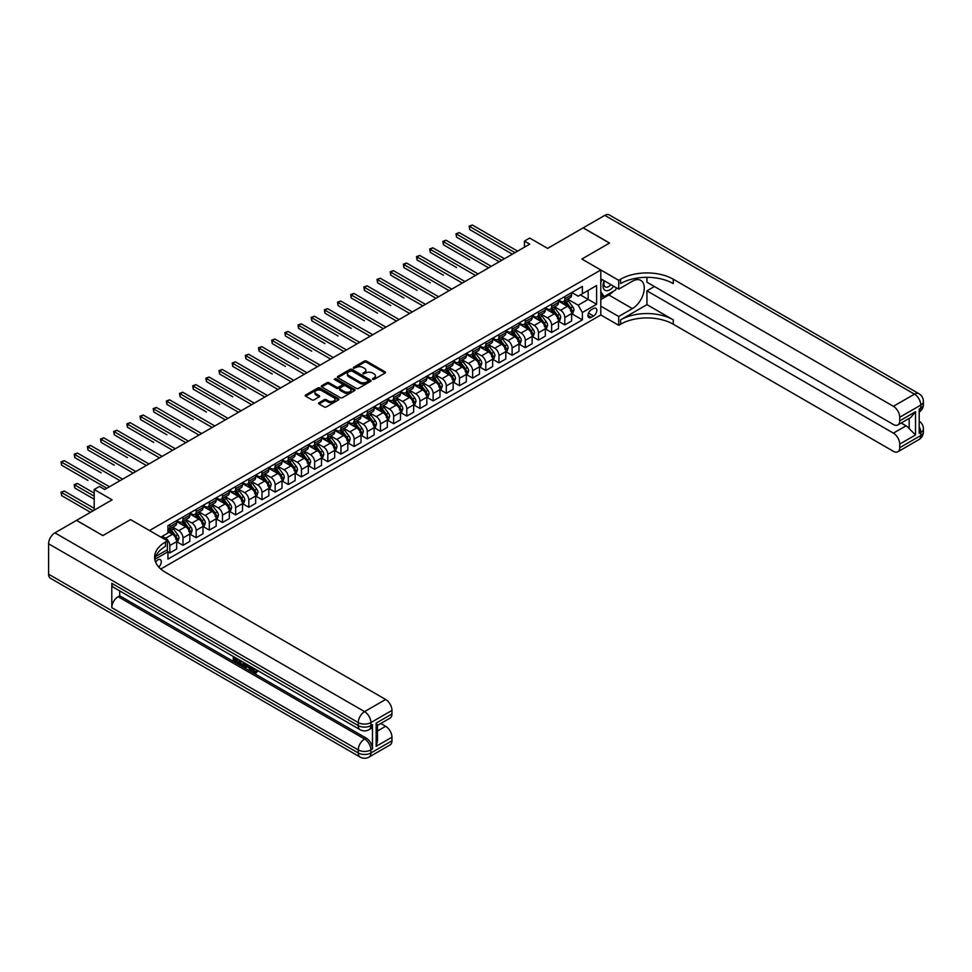 <?xml version="1.0" encoding="UTF-8"?>
<svg xmlns="http://www.w3.org/2000/svg" width="972" height="972" viewBox="0 0 972 972"><rect width="100%" height="100%" fill="white"/><g stroke="black" fill="none" stroke-linecap="round" stroke-linejoin="round"><path stroke-width="1.46" d="M372.653 379.359L374.099 379.359L385.094 373.017A1.458 0.838 0 0 0 385.52 372.422A1.458 0.838 0 0 0 385.094 371.826L366.48 361.086A1.458 0.838 0 0 0 364.415 361.086L353.431 367.428L353.431 368.254L356.299 367.44A4.678 2.697 0 0 1 362.908 367.44L364.464 368.327A4.678 2.697 0 0 1 365.837 370.247A4.678 2.697 0 0 1 364.464 372.155L363.042 373.807L365.909 372.993A4.678 2.697 0 0 1 372.531 372.993L374.074 373.88A4.678 2.697 0 0 1 375.447 375.8A4.678 2.697 0 0 1 374.074 377.707L372.653 379.359L372.653 378.521M158.752 567.041A4.763 2.746 120 0 0 161.17 562.897A4.763 2.746 120 0 0 160.307 559.617A4.763 2.746 120 0 0 157.926 559.848A4.763 2.746 120 0 0 155.642 562.205M319.023 402.748A1.458 0.838 0 0 0 318.597 403.344A1.458 0.838 0 0 0 319.023 403.939L324.247 406.952A1.458 0.838 0 0 0 326.313 406.952L338.511 399.905A1.458 0.838 0 0 0 338.949 399.31A1.458 0.838 0 0 0 338.511 398.714L319.91 387.974A1.458 0.838 0 0 0 317.844 387.974L305.645 395.009A1.458 0.838 0 0 0 305.208 395.616A1.458 0.838 0 0 0 305.645 396.212L311.951 399.844A1.458 0.838 0 0 0 314.017 399.844L319.229 396.831A1.458 0.838 0 0 0 319.667 396.236A1.458 0.838 0 0 0 319.229 395.64L316.107 393.83A3.912 2.26 0 0 1 314.964 392.238A3.912 2.26 0 0 1 317.37 390.149A3.912 2.26 0 0 1 321.635 390.647L333.894 397.718A3.912 2.26 0 0 1 335.036 399.31A3.912 2.26 0 0 1 332.618 401.4A3.912 2.26 0 0 1 328.354 400.901L326.313 399.723A1.458 0.838 0 0 0 324.247 399.723L319.023 402.748L319.023 403.939M646.939 277.299L646.939 282.208L893.402 424.497A8.942 5.164 -120 0 0 897.873 424.934L910.788 417.474L915.515 411.727L915.515 434.958L899.72 444.07L899.72 447.667L920.788 435.505L920.788 432.455L919.208 433.366L919.208 409.042L920.788 408.131L920.788 405.093L899.72 417.255A8.942 5.164 -120 0 0 893.402 406.308L914.458 394.146L604.815 215.371L583.224 227.837L609.553 243.036L581.851 259.038L609.505 243.073L583.164 227.873L547.625 248.395L529.716 238.055L524.455 241.092L529.716 244.142L104.733 489.499L99.472 486.462L94.199 489.499L94.199 510.166M48.6 574.197L358.255 752.972A8.942 5.164 120 0 0 360.102 757.067L50.447 578.291A8.942 5.164 -60 0 1 48.6 574.197L48.6 543.798A8.942 5.164 -60 0 1 54.918 532.85L76.509 520.385L102.838 535.584L130.54 519.595L102.898 535.56L76.569 520.36L112.108 499.839L94.199 489.499M155.654 556.482L167.403 549.69L167.403 540.882L130.54 519.595L149.506 530.542L600.805 269.985L600.805 314.977L618.714 325.316L620.61 324.223A37.24 21.493 180 0 1 673.268 324.223L893.402 451.312A8.942 5.164 -120 0 0 897.873 451.749A8.942 5.164 -120 0 0 899.72 447.667M620.61 279.219A37.24 21.493 180 0 1 673.268 279.219L673.268 283.605A37.24 21.493 180 0 0 620.61 283.605L620.61 279.219L618.714 280.313L581.851 259.038L600.805 269.985M356.396 388.387A1.458 0.838 0 0 0 358.474 388.387L370.672 381.34A1.458 0.838 0 0 0 371.097 380.745A1.458 0.838 0 0 0 370.672 380.149L352.058 369.409A1.458 0.838 0 0 0 349.993 369.409L337.794 376.456A1.458 0.838 0 0 0 337.369 377.051A1.458 0.838 0 0 0 337.794 377.646L356.396 388.387M334.635 379.578L354.573 390.635L342.387 397.67A1.458 0.838 0 0 1 340.322 397.67L321.72 386.929L326.932 383.928L326.932 382.713L321.72 385.726A1.458 0.838 0 0 0 321.282 386.334A1.458 0.838 0 0 0 321.72 386.929L321.72 385.726M326.932 383.928A1.458 0.838 0 0 1 329.01 383.928L329.01 382.713A1.458 0.838 0 0 0 326.932 382.713M329.01 382.713L336.555 387.075A1.458 0.838 0 0 0 338.62 387.075L342.083 385.07A1.458 0.838 0 0 0 342.508 384.475A1.458 0.838 0 0 0 342.083 383.879L334.222 379.347L335.668 378.509L354.586 389.432A1.458 0.838 0 0 1 355.023 390.027A1.458 0.838 0 0 1 354.586 390.623L354.586 389.432M593.54 308.476L591.231 309.813A4.617 2.661 120 0 0 588.206 313.883A4.617 2.661 120 0 0 588.923 317.577A4.617 2.661 120 0 0 591.231 317.346L593.54 316.009A4.617 2.661 120 0 0 596.565 311.939A4.617 2.661 120 0 0 595.848 308.245A4.617 2.661 120 0 0 593.54 308.476M160.781 569.033L600.805 314.977M571.791 292.511L578.17 296.193L582.374 293.751L582.374 286.4L167.937 525.682L167.937 533.033L160.878 537.103M582.374 293.751L596.601 285.549L596.601 304.272L582.374 312.486L578.17 305.184L567.697 299.145M571.791 313.737L582.374 319.849L582.374 312.486M582.374 319.849L167.937 559.119L167.937 551.768L154.803 559.35M524.455 241.092L524.455 247.18M580.381 294.917L588.169 299.412L588.169 290.409L596.601 285.549M578.17 305.184L588.169 299.412L596.601 304.272M167.937 551.829L169.833 552.922L169.833 545.559A5.954 3.438 -120 0 0 165.617 538.269L162.239 536.313M169.833 552.922L176.673 548.961L176.673 541.611A5.954 3.438 -120 0 0 172.457 534.308L167.937 531.696M176.831 541.756L182.991 545.316L182.991 537.966A5.954 3.438 -120 0 0 178.775 530.663L172.737 527.176M182.991 545.316L189.844 541.368L189.844 534.005A5.954 3.438 -120 0 0 185.628 526.715L176.673 521.539M190.002 534.163L196.162 537.723L196.162 530.36A5.954 3.438 -120 0 0 191.946 523.058L185.895 519.57M196.162 537.723L203.002 533.762L203.002 526.411A5.954 3.438 -120 0 0 198.786 519.109L189.844 513.945M203.16 526.557L209.32 530.117L209.32 522.754A5.954 3.438 -120 0 0 205.116 515.464L199.066 511.965M209.32 530.117L216.173 526.168L216.173 518.805A5.954 3.438 -120 0 0 211.957 511.515L203.002 506.339M216.331 518.963L222.491 522.511L222.491 515.16A5.954 3.438 -120 0 0 218.275 507.858L212.224 504.371M222.491 522.511L229.331 518.562L229.331 511.199A5.954 3.438 -120 0 0 225.127 503.909L216.173 498.745M229.489 511.357L235.649 514.917L235.649 507.554A5.954 3.438 -120 0 0 231.445 500.264L225.395 496.765M235.649 514.917L242.502 510.956L242.502 503.605A5.954 3.438 -120 0 0 238.286 496.303L229.331 491.139M242.66 503.751L248.82 507.311L248.82 499.96A5.954 3.438 -120 0 0 244.604 492.658L238.553 489.171M248.82 507.311L255.66 503.362L255.66 495.999A5.954 3.438 -120 0 0 251.456 488.709L242.502 483.534M255.818 496.157L261.99 499.717L261.99 492.354A5.954 3.438 -120 0 0 257.774 485.052L251.724 481.565M261.99 499.717L268.831 495.756L268.831 488.406A5.954 3.438 -120 0 0 264.615 481.104L255.66 475.94M268.989 488.552L275.149 492.111L275.149 484.749A5.954 3.438 -120 0 0 270.933 477.459L264.894 473.959M275.149 492.111L282.002 488.163L282.002 480.8A5.954 3.438 -120 0 0 277.785 473.51L268.831 468.334M282.159 480.958L288.32 484.506L288.32 477.155A5.954 3.438 -120 0 0 284.103 469.853L278.053 466.366M288.32 484.506L295.16 480.557L295.16 473.206A5.954 3.438 -120 0 0 290.944 465.904L282.002 460.74M295.318 473.352L301.478 476.912L301.478 469.549A5.954 3.438 -120 0 0 297.274 462.259L291.223 458.76M301.478 476.912L308.331 472.951L308.331 465.6A5.954 3.438 -120 0 0 304.115 458.298L295.16 453.134M308.489 465.746L314.649 469.306L314.649 461.955A5.954 3.438 -120 0 0 310.433 454.653L304.382 451.166M314.649 469.306L321.489 465.357L321.489 457.994A5.954 3.438 -120 0 0 317.285 450.704L308.331 445.528M321.647 458.152L327.807 461.712L327.807 454.349A5.954 3.438 -120 0 0 323.603 447.047L317.552 443.56M327.807 461.712L334.66 457.751L334.66 450.401A5.954 3.438 -120 0 0 330.444 443.098L321.489 437.935M334.818 450.546L340.978 454.106L340.978 446.743A5.954 3.438 -120 0 0 336.762 439.453L330.711 435.954M340.978 454.106L347.818 450.158L347.818 442.795A5.954 3.438 -120 0 0 343.614 435.505L334.66 430.329M347.976 442.953L354.148 446.5L354.148 439.15A5.954 3.438 -120 0 0 349.932 431.847L343.881 428.36M354.148 446.5L360.989 442.552L360.989 435.201A5.954 3.438 -120 0 0 356.773 427.899L347.818 422.735M361.147 435.347L367.307 438.907L367.307 431.544A5.954 3.438 -120 0 0 363.091 424.254L357.052 420.755M367.307 438.907L374.159 434.958L374.159 427.595A5.954 3.438 -120 0 0 369.943 420.293L360.989 415.129M374.317 427.741L380.477 431.301L380.477 423.95A5.954 3.438 -120 0 0 376.261 416.648L370.211 413.161M380.477 431.301L387.318 427.352L387.318 419.989A5.954 3.438 -120 0 0 383.102 412.699L374.159 407.523M387.476 420.147L393.636 423.707L393.636 416.344A5.954 3.438 -120 0 0 389.432 409.042L383.381 405.555M393.636 423.707L400.488 419.746L400.488 412.395A5.954 3.438 -120 0 0 396.272 405.093L387.318 399.929M400.646 412.541L406.806 416.101L406.806 408.738A5.954 3.438 -120 0 0 402.59 401.448L396.54 397.949M406.806 416.101L413.647 412.152L413.647 404.789A5.954 3.438 -120 0 0 409.443 397.499L400.488 392.324M413.805 404.947L419.965 408.495L419.965 401.144A5.954 3.438 -120 0 0 415.761 393.842L409.71 390.355M419.965 408.495L426.817 404.546L426.817 397.196A5.954 3.438 -120 0 0 422.601 389.894L413.647 384.73M426.975 397.341L433.135 400.901L433.135 393.538A5.954 3.438 -120 0 0 428.919 386.248L422.869 382.749M433.135 400.901L439.976 396.953L439.976 389.59A5.954 3.438 -120 0 0 435.772 382.288L426.817 377.124M440.134 389.736L446.306 393.296L446.306 385.945A5.954 3.438 -120 0 0 442.09 378.643L436.039 375.156M446.306 393.296L453.146 389.347L453.146 381.984A5.954 3.438 -120 0 0 448.93 374.694L439.976 369.518M453.304 382.142L459.464 385.702L459.464 378.339A5.954 3.438 -120 0 0 455.248 371.049L449.21 367.55M459.464 385.702L466.317 381.741L466.317 374.39A5.954 3.438 -120 0 0 462.101 367.088L453.146 361.924M466.475 374.536L472.635 378.096L472.635 370.733A5.954 3.438 -120 0 0 468.419 363.443L462.368 359.944M472.635 378.096L479.475 374.147L479.475 366.784A5.954 3.438 -120 0 0 475.259 359.494L466.317 354.318M479.633 366.942L485.793 370.49L485.793 363.139A5.954 3.438 -120 0 0 481.59 355.837L475.539 352.35M485.793 370.49L492.646 366.541L492.646 359.19A5.954 3.438 -120 0 0 488.43 351.888L479.475 346.725M492.804 359.336L498.964 362.896L498.964 355.533A5.954 3.438 -120 0 0 494.748 348.243L488.697 344.744M498.964 362.896L505.805 358.947L505.805 351.585A5.954 3.438 -120 0 0 501.601 344.282L492.646 339.119M505.962 351.743L512.123 355.29L512.123 347.94A5.954 3.438 -120 0 0 507.919 340.637L501.868 337.15M512.123 355.29L518.975 351.342L518.975 343.979A5.954 3.438 -120 0 0 514.759 336.689L505.805 331.513M519.133 344.137L525.293 347.697L525.293 340.334A5.954 3.438 -120 0 0 521.077 333.044L515.026 329.544M525.293 347.697L532.134 343.736L532.134 336.385A5.954 3.438 -120 0 0 527.93 329.083L518.975 323.919M532.292 336.531L538.464 340.091L538.464 332.74A5.954 3.438 -120 0 0 534.248 325.438L528.197 321.939M538.464 340.091L545.304 336.142L545.304 328.779A5.954 3.438 -120 0 0 541.088 321.489L532.134 316.313M545.462 328.937L551.622 332.485L551.622 325.134A5.954 3.438 -120 0 0 547.406 317.832L541.368 314.345M551.622 332.485L558.475 328.536L558.475 321.185A5.954 3.438 -120 0 0 554.259 313.883L545.304 308.719M558.633 321.331L564.793 324.891L564.793 317.528A5.954 3.438 -120 0 0 560.577 310.238L554.526 306.739M564.793 324.891L571.633 320.942L571.633 313.579A5.954 3.438 -120 0 0 567.417 306.277L558.475 301.113M558.633 300.105L560.577 301.235A5.954 3.438 -120 0 0 563.553 301.527A5.954 3.438 -120 0 0 564.793 298.805L564.793 296.557M545.462 307.711L547.406 308.841A5.954 3.438 -120 0 0 550.395 309.132A5.954 3.438 -120 0 0 551.622 306.399L551.622 304.151M532.292 315.317L534.248 316.435A5.954 3.438 -120 0 0 537.224 316.738A5.954 3.438 -120 0 0 538.464 314.005L538.464 311.757M519.133 322.911L521.077 324.041A5.954 3.438 -120 0 0 524.054 324.332A5.954 3.438 -120 0 0 525.293 321.611L525.293 319.351M505.962 330.516L507.919 331.634A5.954 3.438 -120 0 0 510.895 331.938A5.954 3.438 -120 0 0 512.123 329.204L512.123 326.957M492.804 338.11L494.748 339.24A5.954 3.438 -120 0 0 497.725 339.532A5.954 3.438 -120 0 0 498.964 336.81L498.964 334.562M479.633 345.716L481.59 346.846A5.954 3.438 -120 0 0 484.566 347.138A5.954 3.438 -120 0 0 485.793 344.404L485.793 342.156M466.475 353.322L468.419 354.44A5.954 3.438 -120 0 0 471.396 354.731A5.954 3.438 -120 0 0 472.635 352.01L472.635 349.762M453.304 360.916L455.248 362.046A5.954 3.438 -120 0 0 458.237 362.337A5.954 3.438 -120 0 0 459.464 359.616L459.464 357.356M440.134 368.522L442.09 369.639A5.954 3.438 -120 0 0 445.067 369.943A5.954 3.438 -120 0 0 446.306 367.209L446.306 364.962M426.975 376.115L428.919 377.245A5.954 3.438 -120 0 0 431.896 377.537A5.954 3.438 -120 0 0 433.135 374.815L433.135 372.568M413.805 383.721L415.761 384.851A5.954 3.438 -120 0 0 418.738 385.143A5.954 3.438 -120 0 0 419.965 382.409L419.965 380.161M400.646 391.327L402.59 392.445A5.954 3.438 -120 0 0 405.567 392.737A5.954 3.438 -120 0 0 406.806 390.015L406.806 387.767M387.476 398.921L389.432 400.051A5.954 3.438 -120 0 0 392.409 400.343A5.954 3.438 -120 0 0 393.636 397.621L393.636 395.361M374.317 406.527L376.261 407.645A5.954 3.438 -120 0 0 379.238 407.948A5.954 3.438 -120 0 0 380.477 405.215L380.477 402.967M361.147 414.121L363.091 415.251A5.954 3.438 -120 0 0 366.08 415.542A5.954 3.438 -120 0 0 367.307 412.821L367.307 410.573M347.976 421.727L349.932 422.856A5.954 3.438 -120 0 0 352.909 423.148A5.954 3.438 -120 0 0 354.148 420.414L354.148 418.167M334.818 429.332L336.762 430.45A5.954 3.438 -120 0 0 339.738 430.742A5.954 3.438 -120 0 0 340.978 428.02L340.978 425.772M321.647 436.926L323.603 438.056A5.954 3.438 -120 0 0 326.58 438.348A5.954 3.438 -120 0 0 327.807 435.626L327.807 433.366M308.489 444.532L310.433 445.65A5.954 3.438 -120 0 0 313.409 445.954A5.954 3.438 -120 0 0 314.649 443.22L314.649 440.972M295.318 452.126L297.274 453.256A5.954 3.438 -120 0 0 300.251 453.547A5.954 3.438 -120 0 0 301.478 450.826L301.478 448.578M282.159 459.732L284.103 460.862A5.954 3.438 -120 0 0 287.08 461.153A5.954 3.438 -120 0 0 288.32 458.42L288.32 456.172M268.989 467.338L270.933 468.455A5.954 3.438 -120 0 0 273.922 468.747A5.954 3.438 -120 0 0 275.149 466.025L275.149 463.778M255.818 474.931L257.774 476.061A5.954 3.438 -120 0 0 260.751 476.353A5.954 3.438 -120 0 0 261.99 473.631L261.99 471.371M242.66 482.537L244.604 483.655A5.954 3.438 -120 0 0 247.581 483.959A5.954 3.438 -120 0 0 248.82 481.225L248.82 478.977M229.489 490.131L231.445 491.261A5.954 3.438 -120 0 0 234.422 491.553A5.954 3.438 -120 0 0 235.649 488.831L235.649 486.583M216.331 497.737L218.275 498.867A5.954 3.438 -120 0 0 221.252 499.158A5.954 3.438 -120 0 0 222.491 496.425L222.491 494.177M203.16 505.343L205.116 506.461A5.954 3.438 -120 0 0 208.093 506.752A5.954 3.438 -120 0 0 209.32 504.031L209.32 501.783M190.002 512.937L191.946 514.067A5.954 3.438 -120 0 0 194.922 514.358A5.954 3.438 -120 0 0 196.162 511.624L196.162 509.377M176.831 520.542L178.775 521.66A5.954 3.438 -120 0 0 181.764 521.964A5.954 3.438 -120 0 0 182.991 519.23L182.991 516.983M563.553 301.527L570.406 297.578A5.954 3.438 -120 0 0 571.633 294.856L571.633 292.596M550.395 309.132L557.235 305.184A5.954 3.438 -120 0 0 558.475 302.45L558.475 300.202M537.224 316.738L544.065 312.777A5.954 3.438 -120 0 0 545.304 310.056L545.304 307.808M524.054 324.332L530.906 320.383A5.954 3.438 -120 0 0 532.134 317.65L532.134 315.402M510.895 331.938L517.736 327.977A5.954 3.438 -120 0 0 518.975 325.255L518.975 323.008M497.725 339.532L504.577 335.583A5.954 3.438 -120 0 0 505.805 332.849L505.805 330.602M484.566 347.138L491.407 343.189A5.954 3.438 -120 0 0 492.646 340.455L492.646 338.207M471.396 354.731L478.248 350.783A5.954 3.438 -120 0 0 479.475 348.061L479.475 345.813M458.237 362.337L465.078 358.389A5.954 3.438 -120 0 0 466.317 355.655L466.317 353.407M445.067 369.943L451.907 365.982A5.954 3.438 -120 0 0 453.146 363.261L453.146 361.013M431.896 377.537L438.749 373.588A5.954 3.438 -120 0 0 439.976 370.854L439.976 368.607M418.738 385.143L425.578 381.194A5.954 3.438 -120 0 0 426.817 378.46L426.817 376.213M405.567 392.737L412.42 388.788A5.954 3.438 -120 0 0 413.647 386.066L413.647 383.806M392.409 400.343L399.249 396.394A5.954 3.438 -120 0 0 400.488 393.66L400.488 391.412M379.238 407.948L386.091 403.988A5.954 3.438 -120 0 0 387.318 401.266L387.318 399.018M366.08 415.542L372.92 411.593A5.954 3.438 -120 0 0 374.159 408.86L374.159 406.612M352.909 423.148L359.749 419.199A5.954 3.438 -120 0 0 360.989 416.466L360.989 414.218M339.738 430.742L346.591 426.793A5.954 3.438 -120 0 0 347.818 424.071L347.818 421.812M326.58 438.348L333.42 434.399A5.954 3.438 -120 0 0 334.66 431.665L334.66 429.417M313.409 445.954L320.262 441.993A5.954 3.438 -120 0 0 321.489 439.271L321.489 437.023M300.251 453.547L307.091 449.599A5.954 3.438 -120 0 0 308.331 446.865L308.331 444.617M287.08 461.153L293.933 457.205A5.954 3.438 -120 0 0 295.16 454.471L295.16 452.223M273.922 468.747L280.762 464.798A5.954 3.438 -120 0 0 282.002 462.077L282.002 459.817M260.751 476.353L267.592 472.404A5.954 3.438 -120 0 0 268.831 469.67L268.831 467.423M247.581 483.959L254.433 479.998A5.954 3.438 -120 0 0 255.66 477.276L255.66 475.029M234.422 491.553L241.263 487.604A5.954 3.438 -120 0 0 242.502 484.87L242.502 482.622M221.252 499.158L228.104 495.198A5.954 3.438 -120 0 0 229.331 492.476L229.331 490.228M208.093 506.752L214.934 502.803A5.954 3.438 -120 0 0 216.173 500.082L216.173 497.822M194.922 514.358L201.775 510.409A5.954 3.438 -120 0 0 203.002 507.676L203.002 505.428M181.764 521.964L188.604 518.003A5.954 3.438 -120 0 0 189.844 515.282L189.844 513.034M167.937 529.801A5.954 3.438 -120 0 0 168.593 529.558L175.434 525.609A5.954 3.438 -120 0 0 176.673 522.875L176.673 520.628M168.593 529.558A5.954 3.438 -120 0 0 169.833 526.836L169.833 524.588M166.905 549.982L167.937 551.768M373.066 379.505L374.074 378.922A4.678 2.697 0 0 0 375.447 377.015L375.447 375.8M365.837 370.247L365.837 371.462A4.678 2.697 0 0 1 364.464 373.37L363.455 373.953M385.094 371.826L385.094 373.017L366.48 362.301A1.458 0.838 0 0 0 364.415 362.301L353.832 368.4M370.648 381.352L352.058 370.624A1.458 0.838 0 0 0 349.993 370.624L337.806 377.658M368.084 381.17L368.084 380.331L351.743 370.903L348.802 371.766A4.678 2.697 0 0 0 347.429 373.673A4.678 2.697 0 0 0 348.802 375.581L359.968 382.032A4.678 2.697 0 0 0 366.578 382.032L368.084 381.17L368.084 382.385L368.376 380.745M347.429 373.673L347.429 374.888A4.678 2.697 0 0 0 348.802 376.796L348.802 375.581M368.084 382.385L366.578 383.247A4.678 2.697 0 0 1 359.968 383.247L348.802 376.796M329.01 383.928L336.555 388.29A1.458 0.838 0 0 0 338.62 388.29L342.083 386.297A1.458 0.838 0 0 0 342.508 385.69L342.508 384.475M344.38 391.595A3.912 2.26 0 0 0 348.644 392.081A3.912 2.26 0 0 0 351.062 390.003A3.912 2.26 0 0 0 349.908 388.399L345.595 385.908A1.458 0.838 0 0 0 343.529 385.908L340.066 387.913A1.458 0.838 0 0 0 339.641 388.508A1.458 0.838 0 0 0 340.066 389.104L344.38 391.595L344.38 392.81A3.912 2.26 0 0 0 348.644 393.308A3.912 2.26 0 0 0 351.062 391.218L351.062 390.003M339.641 388.508L339.641 389.723A1.458 0.838 0 0 0 340.066 390.319L340.066 389.104M344.38 392.81L340.066 390.319M335.036 399.31L335.036 400.525A3.912 2.26 0 0 1 332.618 402.615A3.912 2.26 0 0 1 328.354 402.129L326.313 400.95A1.458 0.838 0 0 0 324.247 400.95L319.047 403.951M314.964 392.238L314.964 393.453A3.912 2.26 0 0 0 316.107 395.045L316.107 393.83M319.229 395.64L319.229 396.831L316.107 395.045M338.511 398.714L338.511 399.905L319.91 389.189A1.458 0.838 0 0 0 317.844 389.189L305.658 396.224L305.645 395.009M571.633 313.822L572.897 313.093L573.954 310.056A3.949 2.284 -120 0 0 572.69 306.69L568.389 300.943A11.397 6.573 -120 0 0 567.15 299.461M562.861 303.653A11.397 6.573 -120 0 0 560.528 301.211M570.552 310.955L571.815 310.226A3.949 2.284 -120 0 0 570.686 307.845L566.384 302.098A11.397 6.573 -120 0 0 565.145 300.615M564.088 301.223A9.453 5.455 60 0 1 565.631 302.985L569.276 307.857M469.731 259.974L443.402 244.774L443.402 241.736L446.039 240.218L491.273 266.328M563.882 301.344A11.397 6.573 60 0 1 565.121 302.827L567.988 306.654M514.966 252.647L469.731 226.537L472.368 225.018L517.602 251.128M512.341 254.166L469.731 229.574L469.16 226.197L472.368 225.018M469.731 229.574L469.16 226.197M558.475 321.428L559.738 320.699L560.783 317.65A3.949 2.284 -120 0 0 559.532 314.296L555.219 308.549A11.397 6.573 -120 0 0 553.979 307.055M549.702 311.247A11.397 6.573 -120 0 0 547.37 308.817M557.393 318.549L558.657 317.82A3.949 2.284 -120 0 0 557.527 315.45L553.226 309.704A11.397 6.573 -120 0 0 551.975 308.209M550.917 308.829A9.453 5.455 60 0 1 552.473 310.59L556.118 315.45M456.573 267.579L430.244 252.38L430.244 249.33L432.868 247.811L478.103 273.934M550.711 308.938A11.397 6.573 60 0 1 551.962 310.433L554.818 314.248M545.304 329.022L546.568 328.293L547.625 325.255A3.949 2.284 -120 0 0 546.361 321.89L542.06 316.143A11.397 6.573 -120 0 0 540.821 314.661M536.532 318.852A11.397 6.573 -120 0 0 534.199 316.41M544.223 326.155L545.486 325.426A3.949 2.284 -120 0 0 544.356 323.044L540.055 317.309A11.397 6.573 -120 0 0 538.816 315.815M537.759 316.422A9.453 5.455 60 0 1 539.302 318.196L542.947 323.056M443.402 275.185L417.073 259.974L417.073 256.936L419.71 255.417L464.944 281.528M537.552 316.544A11.397 6.573 60 0 1 538.792 318.038L541.659 321.853M532.134 336.628L533.409 335.899L534.454 332.849A3.949 2.284 -120 0 0 533.191 329.496L528.889 323.749A11.397 6.573 -120 0 0 527.65 322.254M523.373 326.458A11.397 6.573 -120 0 0 521.041 324.016M531.064 333.748L532.328 333.019A3.949 2.284 -120 0 0 531.198 330.65L526.897 324.903A11.397 6.573 -120 0 0 525.645 323.421M524.588 324.028A9.453 5.455 60 0 1 526.144 325.79L529.789 330.65M430.244 282.779L403.902 267.579L403.902 264.542L406.539 263.023L451.773 289.134M524.382 324.15A11.397 6.573 60 0 1 525.633 325.632L528.489 329.459M501.807 260.253L456.573 234.131L459.197 232.612L504.444 258.734M499.171 261.772L456.573 237.168L455.99 233.802L459.197 232.612M456.573 237.168L455.99 233.802M488.637 267.847L442.831 241.396L446.039 240.218M443.402 244.774L442.831 241.396M475.478 275.453L429.66 249.002L432.868 247.811M430.244 252.38L429.66 249.002M518.975 344.222L520.239 343.493L521.296 340.455A3.949 2.284 -120 0 0 520.032 337.09L515.731 331.355A11.397 6.573 -120 0 0 514.48 329.86M510.203 334.052A11.397 6.573 -120 0 0 507.87 331.61M517.894 341.354L519.157 340.625A3.949 2.284 -120 0 0 518.027 338.256L513.726 332.509A11.397 6.573 -120 0 0 512.487 331.015M511.418 331.634A9.453 5.455 60 0 1 512.973 333.396L516.618 338.256M417.073 290.385L390.744 275.173L390.744 272.136L393.381 270.617L438.615 296.739M511.223 331.744A11.397 6.573 60 0 1 512.463 333.238L515.318 337.053M462.308 283.059L416.49 256.608L419.71 255.417M417.073 259.974L416.49 256.608M604.195 280.75A9.684 5.589 120 0 0 604.863 290.178A9.684 5.589 120 0 0 613.296 286.764A9.684 5.589 120 0 0 613.697 286.242M600.805 282.5L601.984 279.474M616.406 287.797L615.555 289.984L604.183 296.557L600.805 291.758M600.805 294.601L604.183 296.557M604.511 280.932A6.634 3.827 120 0 0 605.313 286.922A6.634 3.827 120 0 0 610.878 284.614M600.805 306.156L618.714 316.495L632.408 308.598A16.755 9.671 120 0 0 643.355 293.823A16.755 9.671 120 0 0 640.791 280.398A16.755 9.671 120 0 0 632.408 281.224L618.714 289.134L618.714 280.313M618.714 316.495L618.714 325.316M646.939 304.637L620.61 319.849A37.24 21.493 180 0 1 673.268 319.849L646.939 304.637L646.939 290.835L654.423 286.521M899.72 444.07A8.942 5.164 -120 0 0 893.402 433.123L906.038 425.833A8.942 5.164 60 0 1 909.197 428.628L909.197 418.397M646.939 290.835L893.402 433.123M604.815 215.371A8.942 5.164 -60 0 1 609.286 214.934L918.929 393.709A8.942 5.164 120 0 0 914.458 394.146A8.942 5.164 60 0 1 920.788 405.093A8.942 5.164 180 0 0 923.4 401.448A8.942 8.942 0 0 0 918.929 393.709M600.805 278.794L618.714 289.134M897.873 424.934A8.942 5.164 -120 0 0 899.72 420.84L915.515 411.727M899.72 417.255L899.72 420.84M673.268 279.219L893.402 406.308M901.178 423.027L906.038 425.833M915.515 434.958L909.197 428.628M613.453 291.199A16.755 9.671 -60 0 1 608.812 294.978L600.805 299.595M600.805 297.651L603.442 296.132M251.93 667.254L255.369 671.992M251.845 668.129L253.801 672.223L256.414 670.935L257.301 671.688L255.721 673.353L253.874 673.11L251.019 666.731M246.767 666.671L245.527 668.189L244.58 667.643L246.171 663.925M250.181 666.245L251.444 670.631L250.594 671.13L248.929 667.922L246.244 666.367L245.527 668.189M235.017 658.761L235.017 660.316L238.748 662.467L238.748 663.305L237.909 663.791L233.292 661.13L233.292 656.489M238.347 659.405L237.496 660.195L234.179 658.275L234.179 660.802L235.017 660.316M111.792 583.322L358.255 725.61A8.942 5.164 120 0 0 360.102 729.705L113.639 587.416A8.942 5.164 -60 0 1 111.792 583.322L111.792 607.646A8.942 5.164 -60 0 1 118.11 596.699L119.69 595.787L366.152 738.076A8.942 5.164 60 0 1 372.47 749.023L372.47 724.699A8.942 5.164 60 0 1 370.624 728.793L369.044 729.705A8.942 5.164 -120 0 0 370.891 725.61L372.47 724.699M119.69 595.787L119.69 590.903M244.239 662.807L244.312 663.803L245.126 663.329L244.276 665.723L241.384 665.808L239.124 664.496L239.124 659.854M167.403 540.882L165.507 541.975A37.24 21.493 0 0 0 154.597 557.175A37.24 21.493 0 0 0 165.507 572.374L385.629 699.463A8.942 5.164 60 0 1 391.959 710.411L370.891 722.573L370.891 725.61A8.942 5.164 0 0 1 358.255 725.61L358.255 722.573L48.6 543.798M376.152 723.119L377.464 725.1L377.464 740.725L376.152 746.35L376.152 723.119L391.959 713.995L391.959 710.411M391.959 713.995A8.942 5.164 60 0 1 390.1 718.089L377.464 725.391M380.769 723.472L385.629 726.278A8.942 5.164 60 0 1 391.959 737.226L376.152 746.35M372.47 749.023L370.891 749.934L370.891 752.972L391.959 740.81L391.959 737.226M391.959 740.81A8.942 5.164 60 0 1 390.1 744.904L369.044 757.067A8.942 5.164 -120 0 0 370.891 752.972A8.942 5.164 0 0 1 358.255 752.972L358.255 749.934L111.792 607.646M165.507 541.975L165.507 546.349A37.24 21.493 0 0 0 154.791 559.362M234.179 660.802L237.909 662.953L238.748 662.467M237.909 662.953L237.909 663.791M234.179 656.999L237.873 659.138M237.496 659.356L237.496 660.195M244.312 663.803L243.437 666.209M240.011 660.377L240.011 664.168L241.311 664.921L242.806 665.261L243.352 662.297M240.862 660.863L240.862 663.682L243.656 664.775M240.011 664.168L240.862 663.682M241.311 664.921L242.162 664.435M249.002 665.565L250.594 671.13M247.01 664.411L246.511 665.674L248.662 666.926L248.164 665.079M247.532 664.714L248.358 665.771M246.511 665.674L247.35 665.188M253.801 672.223L254.64 671.737M255.029 672.369L255.563 671.421L256.462 672.174L257.301 671.688M256.462 672.174L255.721 673.353M505.805 351.828L507.068 351.099L508.125 348.061A3.949 2.284 -120 0 0 506.862 344.695L502.56 338.949A11.397 6.573 -120 0 0 501.321 337.466M497.044 341.658A11.397 6.573 -120 0 0 494.712 339.216M504.735 348.96L505.999 348.231A3.949 2.284 -120 0 0 504.869 345.85L500.556 340.103A11.397 6.573 -120 0 0 499.316 338.62M498.259 339.228A9.453 5.455 60 0 1 499.815 340.99L503.447 345.862M403.902 297.979L377.573 282.779L377.573 279.742L380.21 278.223L425.444 304.333M498.053 339.35A11.397 6.573 60 0 1 499.292 340.832L502.16 344.659M492.646 359.433L493.91 358.704L494.955 355.655A3.949 2.284 -120 0 0 493.703 352.301L489.402 346.554A11.397 6.573 -120 0 0 488.151 345.06M483.874 349.252A11.397 6.573 -120 0 0 481.541 346.822M491.565 356.554L492.828 355.825A3.949 2.284 -120 0 0 491.698 353.456L487.397 347.709A11.397 6.573 -120 0 0 486.158 346.214M485.089 346.834A9.453 5.455 60 0 1 486.644 348.596L490.289 353.456M390.744 305.585L364.415 290.385L364.415 287.335L367.039 285.817L412.286 311.939M484.894 346.943A11.397 6.573 60 0 1 486.134 348.438L488.989 352.253M479.475 367.027L480.739 366.298L481.796 363.261A3.949 2.284 -120 0 0 480.533 359.895L476.231 354.148A11.397 6.573 -120 0 0 474.992 352.666M470.703 356.858A11.397 6.573 -120 0 0 468.37 354.416M478.394 364.16L479.658 363.431A3.949 2.284 -120 0 0 478.528 361.049L474.227 355.315A11.397 6.573 -120 0 0 472.987 353.82M471.93 354.428A9.453 5.455 60 0 1 473.473 356.202L477.118 361.062M377.573 313.178L351.244 297.979L351.244 294.941L353.881 293.423L399.115 319.533M471.724 354.549A11.397 6.573 60 0 1 472.963 356.044L475.83 359.859M466.317 374.633L467.581 373.904L468.626 370.854A3.949 2.284 -120 0 0 467.374 367.501L463.061 361.754A11.397 6.573 -120 0 0 461.822 360.26M457.545 364.464A11.397 6.573 -120 0 0 455.212 362.021M465.236 371.754L466.499 371.025A3.949 2.284 -120 0 0 465.369 368.655L461.068 362.908A11.397 6.573 -120 0 0 459.817 361.426M458.76 362.034A9.453 5.455 60 0 1 460.315 363.795L463.96 368.655M364.415 320.784L338.086 305.585L338.086 302.547L340.71 301.016L385.945 327.139M458.553 362.155A11.397 6.573 60 0 1 459.805 363.637L462.66 367.465M453.146 382.227L454.41 381.498L455.467 378.46A3.949 2.284 -120 0 0 454.203 375.095L449.902 369.36A11.397 6.573 -120 0 0 448.663 367.866M444.374 372.057A11.397 6.573 -120 0 0 442.041 369.615M452.065 379.359L453.329 378.63A3.949 2.284 -120 0 0 452.199 376.261L447.898 370.514A11.397 6.573 -120 0 0 446.658 369.02M445.601 369.639A9.453 5.455 60 0 1 447.144 371.401L450.789 376.261M351.244 328.39L324.915 313.178L324.915 310.141L327.552 308.622L372.786 334.745M445.395 369.749A11.397 6.573 60 0 1 446.634 371.243L449.501 375.058M449.149 290.652L403.331 264.202L406.539 263.023M403.902 267.579L403.331 264.202M435.978 298.258L390.161 271.808L393.381 270.617M390.744 275.173L390.161 271.808M422.808 305.852L377.002 279.401L380.21 278.223M377.573 282.779L377.002 279.401M409.649 313.458L363.832 287.007L367.039 285.817M364.415 290.385L363.832 287.007M396.479 321.064L350.673 294.601L353.881 293.423M351.244 297.979L350.673 294.601M439.976 389.833L441.239 389.104L442.296 386.066A3.949 2.284 -120 0 0 441.033 382.701L436.732 376.954A11.397 6.573 -120 0 0 435.492 375.471M431.216 379.663A11.397 6.573 -120 0 0 428.883 377.221M438.907 386.965L440.17 386.236A3.949 2.284 -120 0 0 439.04 383.855L434.739 378.108A11.397 6.573 -120 0 0 433.488 376.626M432.431 377.233A9.453 5.455 60 0 1 433.986 378.995L437.619 383.867M338.086 335.984L311.745 320.784L311.745 317.747L314.381 316.228L359.616 342.338M432.224 377.355A11.397 6.573 60 0 1 433.476 378.837L436.331 382.664M383.32 328.658L337.503 302.207L340.71 301.016M338.086 305.585L337.503 302.207M426.817 397.439L428.081 396.71L429.138 393.66A3.949 2.284 -120 0 0 427.874 390.307L423.573 384.56A11.397 6.573 -120 0 0 422.322 383.065M418.045 387.257A11.397 6.573 -120 0 0 415.712 384.827M425.736 394.559L427 393.83A3.949 2.284 -120 0 0 425.87 391.461L421.569 385.714A11.397 6.573 -120 0 0 420.329 384.219M419.26 384.839A9.453 5.455 60 0 1 420.815 386.601L424.46 391.461M324.915 343.59L298.586 328.39L298.586 325.341L301.223 323.822L346.457 349.944M419.066 384.948A11.397 6.573 60 0 1 420.305 386.443L423.16 390.258M370.15 336.263L324.332 309.813L327.552 308.622M324.915 313.178L324.332 309.813M413.647 405.032L414.91 404.303L415.967 401.266A3.949 2.284 -120 0 0 414.704 397.9L410.403 392.153A11.397 6.573 -120 0 0 409.163 390.671M404.887 394.863A11.397 6.573 -120 0 0 402.554 392.421M412.578 402.165L413.841 401.436A3.949 2.284 -120 0 0 412.711 399.055L408.398 393.308A11.397 6.573 -120 0 0 407.159 391.825M406.102 392.433A9.453 5.455 60 0 1 407.657 394.207L411.29 399.067M311.745 351.184L285.416 335.984L285.416 332.946L288.052 331.428L333.287 357.538M405.895 392.554A11.397 6.573 60 0 1 407.134 394.049L410.002 397.864M356.991 343.857L311.174 317.407L314.381 316.228M311.745 320.784L311.174 317.407M400.488 412.638L401.752 411.909L402.797 408.86A3.949 2.284 -120 0 0 401.545 405.506L397.244 399.759A11.397 6.573 -120 0 0 395.993 398.265M391.716 402.469A11.397 6.573 -120 0 0 389.383 400.027M399.407 409.759L400.671 409.03A3.949 2.284 -120 0 0 399.541 406.661L395.24 400.914A11.397 6.573 -120 0 0 394 399.431M392.931 400.039A9.453 5.455 60 0 1 394.486 401.8L398.131 406.661M298.586 358.79L272.257 343.59L272.257 340.552L274.882 339.021L320.128 365.144M392.724 400.16A11.397 6.573 60 0 1 393.976 401.643L396.831 405.458M343.821 351.463L298.003 325.013L301.223 323.822M298.586 328.39L298.003 325.013M387.318 420.232L388.581 419.503L389.638 416.466A3.949 2.284 -120 0 0 388.375 413.1L384.074 407.365A11.397 6.573 -120 0 0 382.834 405.871M378.545 410.062A11.397 6.573 -120 0 0 376.213 407.62M386.236 417.365L387.5 416.636A3.949 2.284 -120 0 0 386.37 414.266L382.069 408.519A11.397 6.573 -120 0 0 380.83 407.025M379.773 407.645A9.453 5.455 60 0 1 381.316 409.406L384.961 414.266M285.416 366.395L259.087 351.184L259.087 348.146L261.723 346.627L306.958 372.75M379.566 407.754A11.397 6.573 60 0 1 380.805 409.248L383.673 413.064M330.65 359.069L284.845 332.606L288.052 331.428M285.416 335.984L284.845 332.606M374.159 427.838L375.423 427.109L376.468 424.071A3.949 2.284 -120 0 0 375.216 420.706L370.903 414.959A11.397 6.573 -120 0 0 369.664 413.477M365.387 417.668A11.397 6.573 -120 0 0 363.054 415.226M373.078 424.971L374.342 424.229A3.949 2.284 -120 0 0 373.212 421.86L368.91 416.113A11.397 6.573 -120 0 0 367.659 414.631M366.602 415.238A9.453 5.455 60 0 1 368.157 417L371.802 421.872M272.257 373.989L245.928 358.79L245.928 355.752L248.553 354.233L293.787 380.344M366.395 415.36A11.397 6.573 60 0 1 367.647 416.842L370.502 420.669M317.492 366.663L271.674 340.212L274.882 339.021M272.257 343.59L271.674 340.212M360.989 435.444L362.252 434.703L363.309 431.665A3.949 2.284 -120 0 0 362.046 428.312L357.745 422.565A11.397 6.573 -120 0 0 356.493 421.07M352.216 425.262A11.397 6.573 -120 0 0 349.884 422.82M359.907 432.564L361.171 431.835A3.949 2.284 -120 0 0 360.041 429.466L355.74 423.719A11.397 6.573 -120 0 0 354.501 422.225M353.443 422.844A9.453 5.455 60 0 1 354.987 424.606L358.632 429.466M259.087 381.595L232.758 366.395L232.758 363.346L235.394 361.827L280.629 387.95M353.237 422.954A11.397 6.573 60 0 1 354.476 424.448L357.344 428.263M347.818 443.038L349.082 442.309L350.139 439.271A3.949 2.284 -120 0 0 348.875 435.906L344.574 430.159A11.397 6.573 -120 0 0 343.335 428.676M339.058 432.868A11.397 6.573 -120 0 0 336.725 430.426M346.749 440.17L348.012 439.441A3.949 2.284 -120 0 0 346.883 437.06L342.581 431.313A11.397 6.573 -120 0 0 341.33 429.831M340.273 430.438A9.453 5.455 60 0 1 341.828 432.212L345.461 437.072M245.928 389.189L219.587 373.989L219.587 370.952L222.224 369.433L267.458 395.543M340.066 430.56A11.397 6.573 60 0 1 341.318 432.054L344.173 435.869M334.66 450.644L335.923 449.915L336.98 446.865A3.949 2.284 -120 0 0 335.717 443.511L331.416 437.765A11.397 6.573 -120 0 0 330.164 436.27M325.887 440.474A11.397 6.573 -120 0 0 323.555 438.032M333.578 447.764L334.842 447.035A3.949 2.284 -120 0 0 333.712 444.666L329.411 438.919A11.397 6.573 -120 0 0 328.172 437.436M327.102 438.044A9.453 5.455 60 0 1 328.658 439.806L332.303 444.666M232.758 396.795L206.429 381.595L206.429 378.558L209.065 377.027L254.3 403.149M326.908 438.165A11.397 6.573 60 0 1 328.147 439.648L331.002 443.463M321.489 458.237L322.753 457.508L323.81 454.471A3.949 2.284 -120 0 0 322.546 451.105L318.245 445.37A11.397 6.573 -120 0 0 317.006 443.876M312.729 448.068A11.397 6.573 -120 0 0 310.396 445.626M320.42 455.37L321.683 454.641A3.949 2.284 -120 0 0 320.553 452.259L316.24 446.525A11.397 6.573 -120 0 0 315.001 445.03M313.944 445.638A9.453 5.455 60 0 1 315.499 447.412L319.132 452.272M219.587 404.401L193.258 389.189L193.258 386.151L195.894 384.633L241.129 410.755M313.737 445.759A11.397 6.573 60 0 1 314.977 447.254L317.844 451.069M308.331 465.843L309.594 465.114L310.639 462.077A3.949 2.284 -120 0 0 309.388 458.711L305.087 452.964A11.397 6.573 -120 0 0 303.835 451.482M299.558 455.674A11.397 6.573 -120 0 0 297.225 453.231M307.249 462.976L308.513 462.235A3.949 2.284 -120 0 0 307.383 459.865L303.082 454.118A11.397 6.573 -120 0 0 301.842 452.636M300.773 453.244A9.453 5.455 60 0 1 302.328 455.005L305.973 459.865M206.429 411.994L180.099 396.795L180.099 393.757L182.724 392.238L227.97 418.349M300.567 453.365A11.397 6.573 60 0 1 301.818 454.847L304.673 458.675M295.16 473.449L296.424 472.708L297.481 469.67A3.949 2.284 -120 0 0 296.217 466.317L291.916 460.57A11.397 6.573 -120 0 0 290.677 459.076M286.388 463.267A11.397 6.573 -120 0 0 284.055 460.825M294.079 470.57L295.342 469.841A3.949 2.284 -120 0 0 294.212 467.471L289.911 461.724A11.397 6.573 -120 0 0 288.672 460.23M287.615 460.85A9.453 5.455 60 0 1 289.158 462.611L292.803 467.471M193.258 419.6L166.929 404.401L166.929 401.351L169.565 399.832L214.8 425.955M287.408 460.959A11.397 6.573 60 0 1 288.648 462.453L291.515 466.268M282.002 481.043L283.265 480.314L284.31 477.276A3.949 2.284 -120 0 0 283.059 473.911L278.745 468.164A11.397 6.573 -120 0 0 277.506 466.682M273.229 470.873A11.397 6.573 -120 0 0 270.896 468.431M280.92 478.175L282.184 477.446A3.949 2.284 -120 0 0 281.054 475.065L276.753 469.318A11.397 6.573 -120 0 0 275.501 467.836M274.444 468.443A9.453 5.455 60 0 1 275.999 470.217L279.644 475.077M180.099 427.194L153.77 411.994L153.77 408.957L156.395 407.438L201.629 433.548M274.238 468.565A11.397 6.573 60 0 1 275.489 470.059L278.344 473.874M268.831 488.649L270.095 487.92L271.152 484.87A3.949 2.284 -120 0 0 269.888 481.517L265.587 475.77A11.397 6.573 -120 0 0 264.335 474.275M260.059 478.479A11.397 6.573 -120 0 0 257.726 476.037M267.75 485.769L269.013 485.04A3.949 2.284 -120 0 0 267.883 482.671L263.582 476.924A11.397 6.573 -120 0 0 262.343 475.43M261.286 476.049A9.453 5.455 60 0 1 262.829 477.811L266.474 482.671M166.929 434.8L140.6 419.6L140.6 416.563L143.236 415.032L188.471 441.154M261.079 476.171A11.397 6.573 60 0 1 262.319 477.653L265.186 481.468M255.66 496.242L256.924 495.513L257.981 492.476A3.949 2.284 -120 0 0 256.717 489.11L252.416 483.376A11.397 6.573 -120 0 0 251.177 481.881M246.9 486.073A11.397 6.573 -120 0 0 244.567 483.631M254.591 493.375L255.855 492.646A3.949 2.284 -120 0 0 254.725 490.265L250.424 484.53A11.397 6.573 -120 0 0 249.172 483.035M248.115 483.643A9.453 5.455 60 0 1 249.67 485.417L253.303 490.277M153.77 442.406L127.429 427.194L127.429 424.157L130.066 422.638L175.3 448.76M247.909 483.764A11.397 6.573 60 0 1 249.16 485.259L252.015 489.074M242.502 503.848L243.765 503.119L244.823 500.082A3.949 2.284 -120 0 0 243.559 496.716L239.258 490.969A11.397 6.573 -120 0 0 238.006 489.487M233.73 493.679A11.397 6.573 -120 0 0 231.397 491.237M241.421 500.981L242.684 500.24A3.949 2.284 -120 0 0 241.554 497.871L237.253 492.124A11.397 6.573 -120 0 0 236.014 490.641M234.945 491.249A9.453 5.455 60 0 1 236.5 493.011L240.145 497.871M140.6 450L114.271 434.8L114.271 431.762L116.907 430.244L162.142 456.354M234.75 491.37A11.397 6.573 60 0 1 235.989 492.853L238.845 496.68M229.331 511.454L230.595 510.713L231.652 507.676A3.949 2.284 -120 0 0 230.388 504.322L226.087 498.575A11.397 6.573 -120 0 0 224.848 497.081M220.571 501.273A11.397 6.573 -120 0 0 218.238 498.83M228.262 508.575L229.526 507.846A3.949 2.284 -120 0 0 228.396 505.476L224.082 499.73A11.397 6.573 -120 0 0 222.843 498.235M221.786 498.855A9.453 5.455 60 0 1 223.341 500.616L226.974 505.476M127.429 457.605L101.1 442.406L101.1 439.356L103.737 437.837L148.971 463.96M221.58 498.964A11.397 6.573 60 0 1 222.819 500.459L225.686 504.274M216.173 519.048L217.436 518.319L218.481 515.282A3.949 2.284 -120 0 0 217.23 511.916L212.929 506.169A11.397 6.573 -120 0 0 211.677 504.687M207.4 508.878A11.397 6.573 -120 0 0 205.068 506.436M215.091 516.181L216.355 515.452A3.949 2.284 -120 0 0 215.225 513.07L210.924 507.323A11.397 6.573 -120 0 0 209.673 505.841M208.615 506.448A9.453 5.455 60 0 1 210.171 508.222L213.816 513.082M114.271 465.199L87.942 450L87.942 446.962L90.566 445.443L135.813 471.554M208.409 506.57A11.397 6.573 60 0 1 209.66 508.052L212.516 511.88M203.002 526.654L204.266 525.925L205.323 522.875A3.949 2.284 -120 0 0 204.059 519.522L199.758 513.775A11.397 6.573 -120 0 0 198.519 512.28M194.23 516.484A11.397 6.573 -120 0 0 191.897 514.042M201.921 523.774L203.184 523.045A3.949 2.284 -120 0 0 202.055 520.676L197.753 514.929A11.397 6.573 -120 0 0 196.514 513.435M195.457 514.054A9.453 5.455 60 0 1 197 515.816L200.645 520.676M101.1 472.805L74.771 457.605L74.771 454.568L77.408 453.037L122.642 479.16M195.25 514.176A11.397 6.573 60 0 1 196.49 515.658L199.357 519.473M189.844 534.248L191.107 533.519L192.152 530.481A3.949 2.284 -120 0 0 190.901 527.116L186.588 521.381A11.397 6.573 -120 0 0 185.348 519.886M181.071 524.078A11.397 6.573 -120 0 0 178.739 521.636M188.762 531.38L190.026 530.651A3.949 2.284 -120 0 0 188.896 528.27L184.595 522.535A11.397 6.573 -120 0 0 183.344 521.041M182.286 521.648A9.453 5.455 60 0 1 183.842 523.422L187.487 528.282M87.942 480.411L61.613 465.199L61.613 462.162L64.237 460.643L109.472 486.765M182.08 521.77A11.397 6.573 60 0 1 183.331 523.264L186.187 527.079M176.673 541.854L177.937 541.125L178.994 538.087A3.949 2.284 -120 0 0 177.73 534.722L173.429 528.975A11.397 6.573 -120 0 0 172.178 527.492M175.592 538.974L176.855 538.245A3.949 2.284 -120 0 0 175.725 535.876L171.424 530.129A11.397 6.573 -120 0 0 170.185 528.647M169.128 529.254A9.453 5.455 60 0 1 170.671 531.016L174.316 535.876M94.199 493.144L77.408 483.449L74.771 484.967L74.771 488.005L94.199 499.231M168.921 529.375A11.397 6.573 60 0 1 170.161 530.858L173.028 534.685M74.771 488.005L74.188 484.627L94.199 496.182M74.188 484.627L77.408 483.449M94.199 508.344L64.237 491.042L61.613 492.573L61.613 495.611L90.518 512.305M61.613 495.611L61.029 492.233L93.154 510.774M61.029 492.233L64.237 491.042M304.321 374.269L258.503 347.818L261.723 346.627M259.087 351.184L258.503 347.818M291.163 381.862L245.345 355.412L248.553 354.233M245.928 358.79L245.345 355.412M277.992 389.468L232.174 363.018L235.394 361.827M232.758 366.395L232.174 363.018M264.834 397.074L219.016 370.611L222.224 369.433M219.587 373.989L219.016 370.611M251.663 404.668L205.845 378.217L209.065 377.027M206.429 381.595L205.845 378.217M238.492 412.274L192.687 385.823L195.894 384.633M193.258 389.189L192.687 385.823M225.334 419.868L179.516 393.417L182.724 392.238M180.099 396.795L179.516 393.417M212.163 427.473L166.346 401.023L169.565 399.832M166.929 404.401L166.346 401.023M199.005 435.067L153.187 408.617L156.395 407.438M153.77 411.994L153.187 408.617M185.834 442.673L140.017 416.223L143.236 415.032M140.6 419.6L140.017 416.223M172.676 450.279L126.858 423.828L130.066 422.638M127.429 427.194L126.858 423.828M159.505 457.873L113.688 431.422L116.907 430.244M114.271 434.8L113.688 431.422M146.335 465.479L100.529 439.028L103.737 437.837M101.1 442.406L100.529 439.028M133.176 473.072L87.359 446.622L90.566 445.443M87.942 450L87.359 446.622M120.006 480.678L74.188 454.228L77.408 453.037M74.771 457.605L74.188 454.228M106.847 488.284L61.029 461.834L64.237 460.643M61.613 465.199L61.029 461.834M165.617 538.269L172.457 534.308M178.775 530.663L185.628 526.715M191.946 523.058L198.786 519.109M205.116 515.464L211.957 511.515M218.275 507.858L225.127 503.909M231.445 500.264L238.286 496.303M244.604 492.658L251.456 488.709M257.774 485.052L264.615 481.104M270.933 477.459L277.785 473.51M284.103 469.853L290.944 465.904M297.274 462.259L304.115 458.298M310.433 454.653L317.285 450.704M323.603 447.047L330.444 443.098M336.762 439.453L343.614 435.505M349.932 431.847L356.773 427.899M363.091 424.254L369.943 420.293M376.261 416.648L383.102 412.699M389.432 409.042L396.272 405.093M402.59 401.448L409.443 397.499M415.761 393.842L422.601 389.894M428.919 386.248L435.772 382.288M442.09 378.643L448.93 374.694M455.248 371.049L462.101 367.088M468.419 363.443L475.259 359.494M481.59 355.837L488.43 351.888M494.748 348.243L501.601 344.282M507.919 340.637L514.759 336.689M521.077 333.044L527.93 329.083M534.248 325.438L541.088 321.489M547.406 317.832L554.259 313.883M560.577 310.238L567.417 306.277M564.793 298.805L571.633 294.856M564.793 317.528L571.633 313.579M551.622 325.134L558.475 321.185M551.622 306.399L558.475 302.45M538.464 332.74L545.304 328.779M538.464 314.005L545.304 310.056M525.293 340.334L532.134 336.385M525.293 321.611L532.134 317.65M512.123 347.94L518.975 343.979M512.123 329.204L518.975 325.255M498.964 355.533L505.805 351.585M498.964 336.81L505.805 332.849M485.793 363.139L492.646 359.19M485.793 344.404L492.646 340.455M472.635 370.733L479.475 366.784M472.635 352.01L479.475 348.061M459.464 378.339L466.317 374.39M459.464 359.616L466.317 355.655M446.306 385.945L453.146 381.984M446.306 367.209L453.146 363.261M433.135 393.538L439.976 389.59M433.135 374.815L439.976 370.854M419.965 401.144L426.817 397.196M419.965 382.409L426.817 378.46M406.806 408.738L413.647 404.789M406.806 390.015L413.647 386.066M393.636 416.344L400.488 412.395M393.636 397.621L400.488 393.66M380.477 423.95L387.318 419.989M380.477 405.215L387.318 401.266M367.307 431.544L374.159 427.595M367.307 412.821L374.159 408.86M354.148 439.15L360.989 435.201M354.148 420.414L360.989 416.466M340.978 446.743L347.818 442.795M340.978 428.02L347.818 424.071M327.807 454.349L334.66 450.401M327.807 435.626L334.66 431.665M314.649 461.955L321.489 457.994M314.649 443.22L321.489 439.271M301.478 469.549L308.331 465.6M301.478 450.826L308.331 446.865M288.32 477.155L295.16 473.206M288.32 458.42L295.16 454.471M275.149 484.749L282.002 480.8M275.149 466.025L282.002 462.077M261.99 492.354L268.831 488.406M261.99 473.631L268.831 469.67M248.82 499.96L255.66 495.999M248.82 481.225L255.66 477.276M235.649 507.554L242.502 503.605M235.649 488.831L242.502 484.87M222.491 515.16L229.331 511.199M222.491 496.425L229.331 492.476M209.32 522.754L216.173 518.805M209.32 504.031L216.173 500.082M196.162 530.36L203.002 526.411M196.162 511.624L203.002 507.676M182.991 537.966L189.844 534.005M182.991 519.23L189.844 515.282M169.833 545.559L176.673 541.611M169.833 526.836L176.673 522.875M588.497 313.093L593.54 316.009M587.963 315.463L591.231 317.346M374.074 378.922L374.074 377.707M363.042 373.807L363.042 372.969M364.464 373.37L364.464 372.155M353.431 368.254L353.431 367.428M364.415 362.301L364.415 361.086M366.48 362.301L366.48 361.086M337.794 377.646L337.794 376.456M349.993 370.624L349.993 369.409M352.058 370.624L352.058 369.409M370.672 381.34L370.672 380.149M359.968 383.247L359.968 382.032M366.578 383.247L366.578 382.032M336.555 388.29L336.555 387.075M338.62 388.29L338.62 387.075M342.083 386.297L342.083 385.07M335.668 379.724L335.668 378.509M324.247 400.95L324.247 399.723M326.313 400.95L326.313 399.723M328.354 402.129L328.354 400.901M317.844 389.189L317.844 387.974M319.91 389.189L319.91 387.974M571.342 311.623L573.93 310.129M566.384 302.098L568.389 300.943M563.286 303.896L565.121 302.827M570.686 307.845L572.69 306.69M570.382 309.388L571.815 310.226M558.171 319.217L560.759 317.735M553.226 309.704L555.219 308.549M550.116 311.49L551.962 310.433M557.527 315.45L559.532 314.296M557.211 316.993L558.657 317.82M545.013 326.823L547.601 325.328M540.055 317.309L542.06 316.143M536.957 319.095L538.792 318.038M544.356 323.044L546.361 321.89M544.053 324.587L545.486 325.426M531.842 334.429L534.43 332.934M526.897 324.903L528.889 323.749M523.787 326.701L525.633 325.632M531.198 330.65L533.191 329.496M530.882 332.193L532.328 333.019M518.683 342.023L521.259 340.528M513.726 332.509L515.731 331.355M510.628 334.295L512.463 333.238M518.027 338.256L520.032 337.09M517.712 339.787L519.157 340.625M620.61 319.849L620.61 324.223M673.268 319.849L673.268 324.223M919.208 426.72A8.942 5.164 60 0 1 920.788 432.455A8.942 5.164 180 0 0 923.4 428.81A8.942 8.942 0 0 0 919.208 421.228M918.929 439.587A8.942 8.942 0 0 0 923.4 431.847A8.942 5.164 0 0 1 920.788 435.505A8.942 5.164 60 0 1 918.929 439.587L897.873 451.749M920.788 408.131A8.942 5.164 60 0 1 919.208 412.055A8.942 8.942 0 0 0 923.4 404.486A8.942 5.164 0 0 1 920.788 408.131M608.812 294.978L632.408 308.598M54.918 532.85L364.573 711.626L385.629 699.463M118.11 596.699L364.573 738.987L366.152 738.076M377.464 731.005L385.629 726.278M364.573 711.626A8.942 5.164 120 0 0 358.255 722.573A8.942 5.164 180 0 0 370.891 722.573A8.942 5.164 -120 0 0 364.573 711.626M364.573 738.987A8.942 5.164 120 0 0 358.255 749.934A8.942 5.164 180 0 0 370.891 749.934A8.942 5.164 -120 0 0 364.573 738.987M505.513 349.628L508.101 348.134M500.556 340.103L502.56 338.949M497.457 341.901L499.292 340.832M504.869 345.85L506.862 344.695M504.553 347.393L505.999 348.231M492.342 357.222L494.93 355.74M487.397 347.709L489.402 346.554M484.287 349.495L486.134 348.438M491.698 353.456L493.703 352.301M491.382 354.999L492.828 355.825M479.184 364.828L481.772 363.334M474.227 355.315L476.231 354.148M471.128 357.101L472.963 356.044M478.528 361.049L480.533 359.895M478.224 362.592L479.658 363.431M466.013 372.434L468.601 370.94M461.068 362.908L463.061 361.754M457.958 364.707L459.805 363.637M465.369 368.655L467.374 367.501M465.053 370.198L466.499 371.025M452.855 380.028L455.443 378.533M447.898 370.514L449.902 369.36M444.799 372.3L446.634 371.243M452.199 376.261L454.203 375.095M451.895 377.792L453.329 378.63M439.684 387.634L442.272 386.139M434.739 378.108L436.732 376.954M431.629 379.906L433.476 378.837M439.04 383.855L441.033 382.701M438.724 385.398L440.17 386.236M426.526 395.227L429.102 393.745M421.569 385.714L423.573 384.56M418.47 387.5L420.305 386.443M425.87 391.461L427.874 390.307M425.554 393.004L427 393.83M413.355 402.833L415.943 401.339M408.398 393.308L410.403 392.153M405.3 395.106L407.134 394.049M412.711 399.055L414.704 397.9M412.395 400.598L413.841 401.436M400.185 410.439L402.773 408.945M395.24 400.914L397.244 399.759M392.129 402.712L393.976 401.643M399.541 406.661L401.545 405.506M399.225 408.204L400.671 409.03M387.026 418.033L389.614 416.538M382.069 408.519L384.074 407.365M378.971 410.305L380.805 409.248M386.37 414.266L388.375 413.1M386.066 415.797L387.5 416.636M373.856 425.639L376.443 424.144M368.91 416.113L370.903 414.959M365.8 417.911L367.647 416.842M373.212 421.86L375.216 420.706M372.896 423.403L374.342 424.229M360.697 433.233L363.285 431.75M355.74 423.719L357.745 422.565M352.642 425.505L354.476 424.448M360.041 429.466L362.046 428.312M359.737 431.009L361.171 431.835M347.526 440.838L350.114 439.344M342.581 431.313L344.574 430.159M339.471 433.111L341.318 432.054M346.883 437.06L348.875 435.906M346.567 438.603L348.012 439.441M334.368 448.444L336.944 446.95M329.411 438.919L331.416 437.765M326.313 440.717L328.147 439.648M333.712 444.666L335.717 443.511M333.396 446.209L334.842 447.035M321.197 456.038L323.785 454.544M316.24 446.525L318.245 445.37M313.142 448.311L314.977 447.254M320.553 452.259L322.546 451.105M320.238 453.803L321.683 454.641M308.027 463.644L310.615 462.15M303.082 454.118L305.087 452.964M299.971 455.917L301.818 454.847M307.383 459.865L309.388 458.711M307.067 461.408L308.513 462.235M294.868 471.238L297.456 469.743M289.911 461.724L291.916 460.57M286.813 463.51L288.648 462.453M294.212 467.471L296.217 466.317M293.909 469.014L295.342 469.841M281.698 478.844L284.286 477.349M276.753 469.318L278.745 468.164M273.642 471.116L275.489 470.059M281.054 475.065L283.059 473.911M280.738 476.608L282.184 477.446M268.539 486.45L271.127 484.955M263.582 476.924L265.587 475.77M260.484 478.722L262.319 477.653M267.883 482.671L269.888 481.517M267.579 484.214L269.013 485.04M255.369 494.043L257.957 492.549M250.424 484.53L252.416 483.376M247.313 486.316L249.16 485.259M254.725 490.265L256.717 489.11M254.409 491.808L255.855 492.646M242.21 501.649L244.786 500.155M237.253 492.124L239.258 490.969M234.155 493.922L235.989 492.853M241.554 497.871L243.559 496.716M241.238 499.414L242.684 500.24M229.04 509.243L231.628 507.748M224.082 499.73L226.087 498.575M220.984 501.516L222.819 500.459M228.396 505.476L230.388 504.322M228.08 507.007L229.526 507.846M215.869 516.849L218.457 515.354M210.924 507.323L212.929 506.169M207.814 509.121L209.66 508.052M215.225 513.07L217.23 511.916M214.909 514.613L216.355 515.452M202.711 524.455L205.299 522.96M197.753 514.929L199.758 513.775M194.655 516.715L196.49 515.658M202.055 520.676L204.059 519.522M201.751 522.219L203.184 523.045M189.54 532.048L192.128 530.554M184.595 522.535L186.588 521.381M181.485 524.321L183.331 523.264M188.896 528.27L190.901 527.116M188.58 529.813L190.026 530.651M176.382 539.654L178.97 538.16M171.424 530.129L173.429 528.975M168.326 531.927L170.161 530.858M175.725 535.876L177.73 534.722M175.422 537.419L176.855 538.245M923.4 428.81L923.4 431.847M923.4 401.448L923.4 404.486M360.102 729.705A8.942 8.942 0 0 0 369.044 729.705M360.102 757.067A8.942 8.942 0 0 0 369.044 757.067"/></g></svg>
